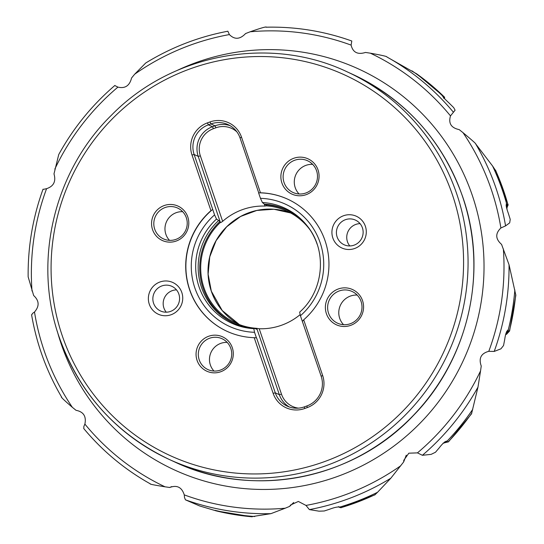 <?xml version="1.0" encoding="UTF-8"?>
<svg xmlns="http://www.w3.org/2000/svg" width="544" height="544" viewBox="0 0 544 544"><rect width="100%" height="100%" fill="white"/><g stroke="black" fill="none" stroke-linecap="round" stroke-linejoin="round"><path stroke-width="0.82" d="M43.051 189.421L46.58 188.673C53.686 186.3 56.161 181.376 53.992 173.903L58.738 154.53C73.318 128.071 92.038 105.046 114.9 85.442M43.044 189.183C32.783 217.552 27.819 246.779 28.152 276.855L33.667 295.535C39.284 300.703 39.556 306.197 34.49 312.011L32.531 313.446L31.681 314.976M495.972 171.142L492.64 166.083L475.68 143.895C476.286 143.942 472.063 140.202 463.019 132.675L459.204 129.622C451.173 127.922 448.27 123.345 450.493 115.899L455.097 110.194L453.716 107.63L449.092 103.04C444.455 98.729 442.428 96.492 443.02 96.342L444.564 97.165L444.591 98.668M416.772 73.916L386.845 56.95C387.423 56.522 381.922 55.264 370.342 53.183L365.507 52.448C357.687 54.89 352.886 52.448 351.118 45.111L351.805 41.018A244.052 239.652 -65.3 0 0 350.37 40.508A244.052 239.652 -65.3 0 0 266.329 27.207L265.962 27.2C294.95 26.52 323.088 30.96 350.37 40.508L351.798 41.011M266.329 27.207C266.655 26.384 261.263 27.914 250.158 31.783L245.582 33.558C239.992 39.46 234.593 39.8 229.384 34.578L227.875 31.253M227.895 31.219C198.642 36.754 171.244 47.355 145.71 63.009L134.667 74.215L131.56 78.01C129.622 85.755 125.079 88.794 117.919 87.122L114.866 85.564M442.558 96.159L443.02 96.342A244.664 240.251 -65.3 0 0 411.944 70.836M444.183 98.233L444.21 97.063M443.734 96.9L443.51 97.492M443.666 98.253L443.686 97.213M339.789 506.981L339.803 507.076C337.722 506.709 334.281 507.443 329.487 509.272L324.258 510.986L319.029 511.176L309.38 509.606A244.052 239.652 -65.3 0 0 390.823 478.224L403.675 461.917L406.28 455.172M374.884 494.843L377.543 492.286A244.664 240.251 -65.3 0 1 339.803 507.076L339.47 507.375L339.048 506.824M377.543 492.286L390.823 478.224M400.704 465.78A239.89 235.559 114.7 0 1 305.986 505.417L309.38 509.606M305.986 505.417L298.357 501.452L290.564 505.009L289.653 506.376L293.706 502.472M84.884 424.089L83.858 426.455L83.803 428.597A244.052 239.652 -65.3 0 0 147.41 482.208L150.409 483.908C149.274 484.078 154.142 485.044 165.036 486.812A239.89 235.559 114.7 0 1 84.884 424.089C86.462 416.35 83.511 411.76 76.031 410.312L72.352 407.32A239.89 235.559 114.7 0 1 44.139 350.669A239.89 235.559 -65.3 0 1 34.49 312.011M165.036 486.812L169.728 487.485L171.666 486.601M251.845 516.664L270.926 513.652L285.219 508.212A239.89 235.559 114.7 0 1 184.26 494.884C181.846 487.247 176.997 484.786 169.728 487.485L170.313 487.152M285.219 508.212L289.653 506.376M417.452 452.873L422.396 455.287L431.127 454.369L435.479 452.254L439.253 447.821C442.605 443.442 445.216 441.218 447.1 441.157L446.93 441.735L448.494 441.844L471.532 413.821L477.979 387.117L480.549 370.892A239.89 235.559 114.7 0 1 417.452 452.873L408.836 453.193L403.791 460.285L403.675 461.917M480.549 370.892L481.243 366.03C478.53 358.299 481.046 353.396 488.791 351.322L494.204 351.438L500.915 348.84L503.547 345.522L504.71 339.483C505.532 333.642 506.695 330.555 508.184 330.228L508.3 330.963L509.585 331.024L515.848 295.283L509.041 264.744L501.568 244.399C495.407 238.972 495.176 233.498 500.888 227.984L505.573 225.882L509.687 222.863L510.224 219.375L508.307 213.282C506.212 207.468 505.675 204.381 506.695 204.014L507.13 204.741L508.15 204.918C507.028 207.189 506.675 208.658 507.096 209.318L506.967 209.413M507.872 329.956L508.184 330.228A244.664 240.251 -65.3 0 0 514.848 289.932M505.6 334.444L506.484 334.349L509.51 331.085M505.832 334.444L508.905 331.092M508.3 330.963L506.886 331.119M506.253 332.683L508.028 331.065M506.668 331.568L507.185 331.534M446.971 440.932L447.1 441.157A244.664 240.251 -65.3 0 0 472.736 409.353M444.455 442.041L445.72 441.633L448.106 441.98A244.664 240.251 -65.3 0 0 471.757 413.148M443.115 443.142L447.93 441.973M443.353 443.21L447.596 441.898M446.61 441.674L445.849 441.266M339.47 507.375L341.102 507.729L374.938 494.85M338.518 506.641L339.266 507.185M506.253 203.789L506.695 204.014A244.664 240.251 -65.3 0 0 502.642 190.917A244.664 240.251 -65.3 0 0 492.599 166.029M506.559 207.788L507.661 204.87M507.13 204.741L506.138 205.462M506.314 206.598L506.94 204.979M184.26 494.884L184.504 497.57L185.45 499.834L199.682 505.968L216.206 510.884M215.057 510.313L215.05 510.333A244.664 240.251 -65.3 0 0 254.776 516.514M150.409 483.908A244.052 239.652 -65.3 0 1 147.41 482.208C123.032 468.098 101.796 450.201 83.708 428.495L83.803 428.597M72.352 407.32C64.002 400.112 60.404 396.658 61.574 396.964L61.73 397.276C46.675 371.695 36.625 344.175 31.586 314.738M181.812 292.488A17.449 17.136 -65.3 0 0 159.977 281.982A17.449 17.136 -65.3 0 0 149.287 304.225A17.449 17.136 -65.3 0 0 171.122 314.731A17.449 17.136 -65.3 0 0 181.812 292.488M164.145 205.564A18.904 18.564 -65.3 0 0 152.565 229.656A18.904 18.564 -65.3 0 0 176.222 241.04A18.904 18.564 -65.3 0 0 187.796 216.947A18.904 18.564 -65.3 0 0 164.145 205.564M208.638 336.267A18.904 18.564 -65.3 0 0 197.064 360.366A18.904 18.564 -65.3 0 0 220.721 371.749A18.904 18.564 -65.3 0 0 232.295 347.65A18.904 18.564 -65.3 0 0 208.638 336.267M354.681 248.492A17.449 17.136 -65.3 0 0 365.364 226.25A17.449 17.136 -65.3 0 0 343.529 215.744A17.449 17.136 -65.3 0 0 332.846 237.986A17.449 17.136 -65.3 0 0 354.681 248.492M350.669 325.366A19.387 19.04 -65.3 0 0 362.542 300.655A19.387 19.04 -65.3 0 0 338.28 288.98A19.387 19.04 -65.3 0 0 326.407 313.691A19.387 19.04 -65.3 0 0 350.669 325.366M306.17 194.657A19.387 19.04 -65.3 0 0 318.043 169.946A19.387 19.04 -65.3 0 0 293.78 158.27A19.387 19.04 -65.3 0 0 281.908 182.981A19.387 19.04 -65.3 0 0 306.17 194.657M230.058 125.664A23.263 22.848 -65.3 0 0 214.996 125.8L210.922 123.93L208.393 124.841L207.441 122.869L209.97 121.958L210.922 123.93A23.263 22.848 114.7 0 1 228.072 124.624A23.263 22.848 114.7 0 1 240.04 137.938L241.509 137.136L260.46 192.794A72.699 71.393 -65.3 0 1 287.681 199.172A72.699 71.393 -65.3 0 1 303.702 319.818L303.083 320.566A72.699 71.393 114.7 0 1 302.294 321.225L300.424 315.744A67.232 66.014 -65.3 0 0 320.158 242.733A67.232 66.014 -65.3 0 0 260.454 198.322L258.584 192.841A72.699 71.393 114.7 0 1 259.604 192.848L260.46 192.794M307.21 407.599L304.681 408.517L304.395 406.851L306.925 405.933L307.21 407.599A25.201 24.745 -65.3 0 0 322.646 375.476L303.702 319.818M227.059 331.337A72.699 71.393 114.7 0 1 189.747 289.762A72.699 71.393 114.7 0 1 211.908 210.059L210.956 210.657A72.699 71.393 -65.3 0 0 189.577 289.687A72.699 71.393 -65.3 0 0 226.97 331.296A72.699 71.393 -65.3 0 0 254.198 337.681L273.142 393.339A25.201 24.745 -65.3 0 0 304.681 408.517M210.956 210.657L192.012 154.999A25.201 24.745 -65.3 0 1 207.441 122.869M241.509 137.136A25.201 24.745 -65.3 0 0 209.97 121.958M170.551 311.399A13.573 13.328 114.7 0 1 157.284 288.721A13.573 13.328 114.7 0 1 178.86 294.1A13.573 13.328 114.7 0 1 170.551 311.399M166.253 312.188A13.573 13.328 -65.3 0 1 163.894 307.972A13.573 13.328 114.7 0 1 176.508 289.877M169.51 240.346A16.966 16.66 114.7 0 1 176.256 212.663A16.966 16.66 -65.3 0 1 182.682 211.691M165.097 207.536A16.966 16.66 114.7 0 1 187.204 224.128A16.966 16.66 114.7 0 1 163.431 238.87A16.966 16.66 114.7 0 1 165.097 207.536M214.01 371.056A16.966 16.66 114.7 0 1 220.755 343.373A16.966 16.66 -65.3 0 1 227.174 342.4M209.596 338.246A16.966 16.66 114.7 0 1 231.703 354.838A16.966 16.66 114.7 0 1 207.93 369.573A16.966 16.66 114.7 0 1 209.596 338.246M360.06 223.645A13.573 13.328 -65.3 0 0 347.453 241.733A13.573 13.328 114.7 0 0 349.812 245.949M362.42 227.861A13.573 13.328 114.7 0 1 344.107 244.752A13.573 13.328 114.7 0 1 340.843 222.482A13.573 13.328 114.7 0 1 362.42 227.861M343.584 324.693A17.449 17.136 -65.3 0 1 350.39 296.079A17.449 17.136 114.7 0 1 357.19 295.086M350.384 323.7A17.449 17.136 114.7 0 1 327.644 306.632A17.449 17.136 114.7 0 1 352.09 291.468A17.449 17.136 114.7 0 1 350.384 323.7M299.091 193.984A17.449 17.136 -65.3 0 1 305.898 165.369A17.449 17.136 114.7 0 1 312.691 164.376M305.884 192.991A17.449 17.136 114.7 0 1 283.145 175.923A17.449 17.136 114.7 0 1 307.598 160.766A17.449 17.136 114.7 0 1 305.884 192.991M236.885 131.852A21.325 20.944 114.7 0 0 215.948 127.772L214.996 125.8L212.466 126.718A23.263 22.848 -65.3 0 0 198.22 156.373L220.361 222.408A61.554 60.445 -65.3 0 0 203.966 287.776A61.554 60.445 -65.3 0 0 235.627 323.007A61.554 60.445 -65.3 0 0 256.401 328.297L259.209 328.739A61.554 60.445 -65.3 0 0 300.084 314.677M259.209 328.739L281.493 394.21A21.325 20.944 114.7 0 0 298.472 408.136M306.925 405.933A23.263 22.848 -65.3 0 0 321.178 376.278L302.294 321.225M300.424 315.744L299.656 312.127C323.898 290.884 327.474 250.73 307.36 226.1A63.369 62.227 -65.3 0 0 262.392 202.518L260.454 198.322M310.23 230.119A61.554 60.445 -65.3 0 0 287.028 211.14A61.554 60.445 -65.3 0 0 266.247 205.85L265.907 204.857A62.526 61.397 114.7 0 1 286.647 209.909M266.247 205.85L264.921 206.088A61.554 60.445 -65.3 0 0 222.646 221.34L220.762 222.598M215.948 127.772L213.418 128.69L212.466 126.718L208.393 124.841A23.263 22.848 -65.3 0 0 194.147 154.503L198.22 156.373L200.362 155.87L222.646 221.34M264.921 206.088L264.228 204.041M200.362 155.87A21.325 20.944 114.7 0 1 213.418 128.69M192.012 154.999L194.147 154.503L214.567 214.887A67.232 66.014 -65.3 0 0 194.847 287.919A67.232 66.014 -65.3 0 0 254.538 332.302L256.401 337.79A72.699 71.393 114.7 0 1 255.388 337.776L256.571 337.865L275.284 392.836L279.358 394.706L256.809 328.481M234.437 323.524A62.526 61.397 114.7 0 1 203.062 288.096A62.526 61.397 114.7 0 1 220.021 221.422L216.505 219.076L214.567 214.887M220.021 221.422L220.361 222.408M258.726 192.841L240.04 137.938M259.604 192.848A72.699 71.393 114.7 0 1 287.769 199.213M302.457 321.307L303.083 320.566M304.395 406.851A23.263 22.848 114.7 0 1 287.252 406.157A23.263 22.848 114.7 0 1 275.284 392.836L273.142 393.339M254.198 337.681L255.388 337.776M211.908 210.059A72.699 71.393 114.7 0 1 212.697 209.399M256.401 328.297L256.741 329.29L255.177 328.569L253.81 328.664L254.538 332.302M281.493 394.21L279.358 394.706A23.263 22.848 -65.3 0 0 289.333 406.987M218.457 220.701A62.526 61.397 -65.3 0 0 201.498 287.382A62.526 61.397 -65.3 0 0 233.655 323.163A62.526 61.397 -65.3 0 0 255.177 328.569M307.856 226.753A62.526 61.397 -65.3 0 0 285.865 209.542A62.526 61.397 -65.3 0 0 264.343 204.143L262.392 202.518M265.907 204.857L264.343 204.143M46.58 188.673A239.89 235.559 -65.3 0 0 32.014 291.026M57.29 331.262A220.606 216.628 -65.3 0 0 61.125 343.733A220.606 216.628 -65.3 0 0 337.185 476.571A220.606 216.628 -65.3 0 0 472.287 195.357A220.606 216.628 -65.3 0 0 177.14 70.441M500.888 227.984A239.89 235.559 114.7 0 0 491.246 189.353A239.89 235.559 114.7 0 0 491.239 189.326A239.89 235.559 -65.3 0 0 463.019 132.675M450.493 115.899A239.89 235.559 -65.3 0 0 370.342 53.183M351.118 45.111A239.89 235.559 -65.3 0 0 250.158 31.783M229.384 34.578A239.89 235.559 -65.3 0 0 134.667 74.215M117.919 87.122A239.89 235.559 -65.3 0 0 54.822 169.102M453.451 112.261A244.052 239.652 -65.3 0 0 386.845 56.95M443.061 96.37A244.664 240.251 -65.3 0 0 412.012 70.876M444.509 97.152A244.664 240.251 -65.3 0 0 416.344 73.61M503.356 248.962A239.89 235.559 114.7 0 1 488.791 351.322M494.204 351.438A244.052 239.652 -65.3 0 0 509.041 264.744M508.198 330.262A244.664 240.251 -65.3 0 0 514.862 290M509.347 331.133A244.664 240.251 -65.3 0 0 515.746 294.392M422.396 455.287A244.052 239.652 -65.3 0 0 477.979 387.117M447.1 441.184A244.664 240.251 -65.3 0 0 472.722 409.408M340.721 507.749A244.664 240.251 -65.3 0 0 375.292 494.55M339.796 507.096A244.664 240.251 -65.3 0 0 377.509 492.32M505.573 225.882A244.052 239.652 -65.3 0 0 496.067 188.387A244.052 239.652 -65.3 0 0 496.06 188.36A244.052 239.652 -65.3 0 0 475.68 143.895M506.716 204.048A244.664 240.251 -65.3 0 0 502.656 190.924A244.664 240.251 -65.3 0 0 492.64 166.083M508.028 204.918A244.664 240.251 -65.3 0 0 503.887 191.488A244.664 240.251 -65.3 0 0 495.462 170.116M185.45 499.834A244.052 239.652 -65.3 0 0 270.926 513.652M215.043 510.333A244.664 240.251 -65.3 0 0 254.742 516.521M215.961 510.823A244.664 240.251 -65.3 0 0 252.185 516.793M462.529 196.5A213.248 209.399 114.7 0 1 404.165 424.408A213.248 209.399 114.7 0 1 174.767 461.985C252.912 499.242 353.267 479.679 413.372 415.521C468.84 359.122 488.73 270.715 462.611 196.581C442.578 140.617 405.987 99.906 352.845 74.44A213.248 209.399 -65.3 0 1 462.529 196.5M59.269 337.253A213.248 209.399 -65.3 0 0 168.96 459.313A213.248 209.399 -65.3 0 0 398.351 421.736A213.248 209.399 -65.3 0 0 456.715 193.834A213.248 209.399 -65.3 0 0 347.031 71.774L352.845 74.44M62.22 335.641A209.372 205.591 114.7 0 1 190.441 68.755A209.372 205.591 114.7 0 1 452.438 194.827A209.372 205.591 114.7 0 1 324.217 461.72A209.372 205.591 114.7 0 1 62.22 335.641M290.632 212.949A61.554 60.445 -65.3 0 0 226.658 226.773A61.554 60.445 -65.3 0 0 211.29 291.142A61.554 60.445 -65.3 0 0 239.346 324.564L222.231 310.549L211.324 291.169L208.107 274.149L209.753 256.836L216.118 240.611L226.692 226.78L240.632 216.451L256.809 210.446L273.931 209.25L290.632 212.949M321.178 376.278L322.646 375.476M216.505 219.076A63.369 62.227 -65.3 0 0 199.05 286.899A63.369 62.227 -65.3 0 0 253.81 328.664M317.166 244.31A63.369 62.227 -65.3 0 0 307.36 226.1M444.564 97.165L416.575 73.766M495.87 170.809L508.15 204.904M251.974 516.8L216.084 510.864M347.031 71.774C270.164 35.176 171.734 53.366 111.384 115.274C53.795 171.55 32.586 261.739 59.214 337.198C79.247 393.156 115.824 433.86 168.96 459.313L174.767 461.985"/></g></svg>
